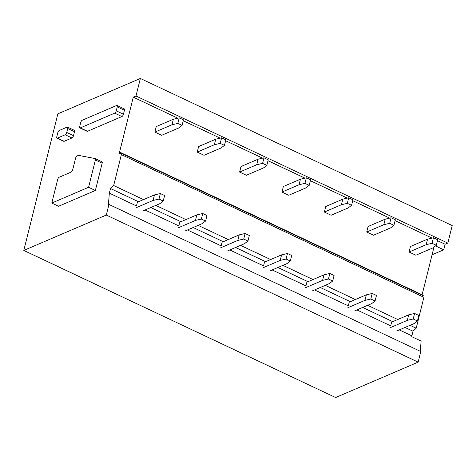 <?xml version="1.0" encoding="UTF-8"?>
<svg xmlns="http://www.w3.org/2000/svg" width="476" height="476" viewBox="0 0 476 476"><rect width="100%" height="100%" fill="white"/><g stroke="black" fill="none" stroke-linecap="round" stroke-linejoin="round"><path stroke-width="0.71" d="M117.025 105.47L124.224 108.867A2.065 0.869 -64.7 0 1 124.432 110.271L123.445 114.234A2.065 0.869 -64.7 0 1 121.898 116.549L87.536 131.287L80.337 127.889L114.692 113.151A2.065 0.869 -64.7 0 0 116.239 110.837L117.227 106.874A2.065 0.869 -64.7 0 0 117.025 105.47A2.065 0.869 -64.7 0 0 116.602 105.493L82.247 120.232A2.065 0.869 -64.7 0 0 80.7 122.54L79.706 126.509A2.065 0.869 -64.7 0 0 79.914 127.913A2.065 0.869 -64.7 0 0 80.337 127.889M79.914 127.913L87.12 131.311A2.065 0.869 -64.7 0 0 87.536 131.287M121.172 153.201A2.065 0.869 115.3 0 0 120.749 153.218L120.208 153.456A2.065 0.869 115.3 0 1 119.791 153.474A2.065 0.869 115.3 0 1 119.583 152.076L133.274 97.163L135.987 95.997L140.361 78.463L57.852 113.853L23.8 250.435L106.309 215.051L108.95 204.436L108.409 204.668L109.343 193.143L110.497 188.526L113.669 185.515L121.38 154.599A2.065 0.869 115.3 0 0 121.172 153.201L423.694 295.899A2.065 0.869 115.3 0 1 423.896 297.304L121.38 154.599M101.876 161.763A2.065 0.869 115.3 0 1 101.965 161.792A2.065 0.869 115.3 0 1 102.173 163.197L95.367 190.483L58.566 206.269L51.789 203.068L57.656 179.535A2.065 0.869 -64.7 0 1 59.203 177.227L71.144 172.104A2.065 0.869 -64.7 0 0 72.685 169.789L75.565 158.258A2.065 0.869 -64.7 0 1 77.112 155.944L78.284 155.444A2.071 0.869 -64.7 0 1 78.611 155.39L95.099 158.567A2.065 0.869 -64.7 0 1 95.188 158.597A2.065 0.869 -64.7 0 1 95.39 159.995L88.59 187.282L51.789 203.068M67.509 127.092L74.292 130.287A2.065 0.869 115.3 0 1 74.494 131.691L73.506 135.654A2.065 0.869 115.3 0 1 71.959 137.969L64.195 141.301A2.065 0.869 115.3 0 1 63.778 141.318L56.995 138.123A2.065 0.869 -64.7 0 0 57.417 138.099L65.182 134.773A2.065 0.869 -64.7 0 0 66.723 132.459L67.717 128.49A2.065 0.869 -64.7 0 0 67.509 127.092A2.065 0.869 -64.7 0 0 67.086 127.11L59.327 130.442A2.065 0.869 -64.7 0 0 57.78 132.75L56.793 136.719A2.065 0.869 -64.7 0 0 56.995 138.123M23.8 250.435L335.639 397.537L418.148 362.147L420.79 351.532L108.95 204.436M418.148 362.147L106.309 215.051M432.071 254.803L443.733 249.799L445.114 244.259L447.827 243.099L452.2 225.565L140.361 78.463M447.827 243.099L135.987 95.997M445.114 244.259L437.468 240.654M432.047 238.095L395.098 220.668M389.677 218.109L352.728 200.682M347.307 198.123L310.358 180.696M304.938 178.137L267.988 160.71M262.568 158.151L225.618 140.723M220.204 138.165L183.248 120.737M177.834 118.179L133.274 97.163M95.367 190.483L88.59 187.282M420.29 351.294L421.117 341.09L411.794 336.693L411.865 335.842L399.287 329.91M396.996 330.891L414.096 323.561L417.44 320.979L413.204 318.979L407.319 320.36L408.7 314.82L391.599 322.157L390.677 325.846L356.917 309.924M354.626 310.905L371.726 303.575L375.07 300.993L370.834 298.993L364.949 300.374L366.33 294.834L349.229 302.171L348.307 305.86L314.547 289.938M312.256 290.919L329.356 283.589L332.7 281.007L328.464 279.007L322.579 280.388L323.96 274.848L306.859 282.185L305.937 285.874L272.177 269.951M269.886 270.933L286.986 263.603L290.33 261.021L286.094 259.021L280.209 260.402L281.59 254.862L264.489 262.199L263.567 265.888L229.807 249.965M227.522 250.947L244.616 243.617L247.96 241.035L243.724 239.035L237.839 240.416L239.22 234.876L222.119 242.213L221.197 245.902L187.443 229.979M185.152 230.961L202.246 223.631L205.59 221.048L201.354 219.049L195.469 220.43L196.85 214.89L179.75 222.227L178.833 225.916L145.073 209.993M142.782 210.975L159.876 203.645L163.22 201.062L158.984 199.063L153.099 200.444L154.48 194.904L137.38 202.24L136.463 205.929L109.343 193.143M411.865 335.842L413.013 331.225L405.017 327.452M392.742 321.669L362.647 307.466M350.372 301.683L320.277 287.48M308.008 281.697L277.907 267.494M265.638 261.705L235.537 247.508M223.268 241.719L193.167 227.522M180.898 221.733L150.797 207.536M138.528 201.747L110.497 188.526M413.013 331.225L416.191 328.22L410.02 325.31M397.746 319.521L367.65 305.318M355.376 299.535L325.281 285.332M313.012 279.549L282.911 265.346M270.642 259.563L240.541 245.36M228.272 239.577L198.171 225.374M185.902 219.591L155.801 205.388M143.532 199.605L113.669 185.515M416.191 328.22L423.896 297.304M422.033 295.12A2.065 0.869 115.3 0 1 422.105 294.775L433.993 247.092M443.733 249.799L435.51 245.919M161.65 135.303L178.744 127.967L182.088 125.39L177.851 123.391L171.967 124.771L154.867 132.102L161.65 135.303M154.867 132.102L156.247 126.568L173.347 119.232L171.967 124.771M177.851 123.391L179.232 117.852L173.347 119.232M182.088 125.39L183.468 119.851L179.232 117.852M153.099 200.444L135.999 207.78M158.984 199.063L160.364 193.53L154.48 194.904M163.22 201.062L164.601 195.529L160.364 193.53M204.02 155.289L221.114 147.953L224.458 145.376L220.221 143.377L214.337 144.758L197.237 152.088L204.02 155.289M197.237 152.088L198.617 146.554L215.717 139.218L214.337 144.758M220.221 143.377L221.602 137.838L215.717 139.218M224.458 145.376L225.838 139.837L221.602 137.838M195.469 220.43L178.369 227.766M201.354 219.049L202.734 213.516L196.85 214.89M205.59 221.048L206.971 215.515L202.734 213.516M246.389 175.275L263.484 167.939L266.828 165.362L262.591 163.363L256.707 164.744L239.606 172.074L246.389 175.275M239.606 172.074L240.987 166.54L258.087 159.204L256.707 164.744M262.591 163.363L263.972 157.824L258.087 159.204M266.828 165.362L268.208 159.823L263.972 157.824M237.839 240.416L220.739 247.752M243.724 239.035L245.104 233.502L239.22 234.876M247.96 241.035L249.341 235.501L245.104 233.502M288.753 195.261L305.854 187.925L309.198 185.348L304.961 183.349L299.077 184.73L281.976 192.06L288.753 195.261M281.976 192.06L283.357 186.527L300.457 179.19L299.077 184.73M304.961 183.349L306.342 177.81L300.457 179.19M309.198 185.348L310.578 179.809L306.342 177.81M280.209 260.402L263.109 267.738M286.094 259.021L287.474 253.488L281.59 254.862M290.33 261.021L291.711 255.487L287.474 253.488M331.123 215.247L348.224 207.911L351.568 205.334L347.331 203.335L341.447 204.716L324.346 212.046L331.123 215.247M324.346 212.046L325.727 206.513L342.827 199.176L341.447 204.716M347.331 203.335L348.712 197.796L342.827 199.176M351.568 205.334L352.948 199.795L348.712 197.796M322.579 280.388L305.479 287.724M328.464 279.007L329.844 273.474L323.96 274.848M332.7 281.007L334.081 275.473L329.844 273.474M373.493 235.233L390.594 227.897L393.938 225.321L389.701 223.321L383.817 224.702L366.716 232.032L373.493 235.233M366.716 232.032L368.097 226.499L385.197 219.162L383.817 224.702M389.701 223.321L391.082 217.782L385.197 219.162M393.938 225.321L395.318 219.781L391.082 217.782M364.949 300.374L347.849 307.71M370.834 298.993L372.214 293.46L366.33 294.834M375.07 300.993L376.451 295.459L372.214 293.46M415.863 255.219L432.964 247.883L436.308 245.307L432.071 243.307L426.187 244.688L409.086 252.018L415.863 255.219M409.086 252.018L410.467 246.485L427.567 239.148L426.187 244.688M432.071 243.307L433.452 237.768L427.567 239.148M436.308 245.307L437.688 239.767L433.452 237.768M407.319 320.36L390.219 327.696M413.204 318.979L414.584 313.446L408.7 314.82M417.44 320.979L418.82 315.445L414.584 313.446M121.898 116.549L114.692 113.151M123.445 114.234L116.239 110.837M124.432 110.271L117.227 106.874M73.506 135.654L66.723 132.459M74.494 131.691L67.717 128.49M71.959 137.969L65.182 134.773M64.195 141.301L57.417 138.099M102.173 163.197L95.39 159.995M119.583 152.076L422.105 294.775M101.965 161.792L95.188 158.597"/></g></svg>
